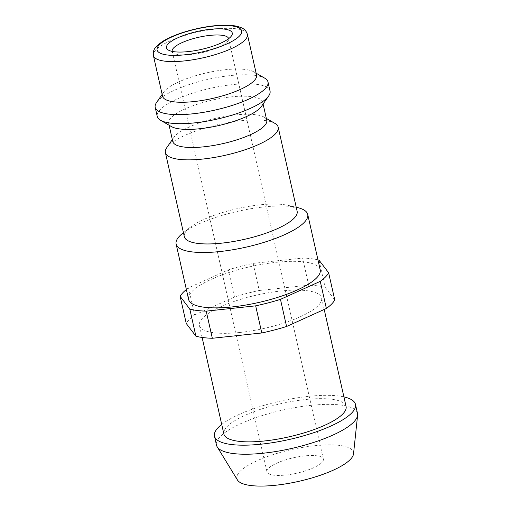 <?xml version="1.0" encoding="UTF-8"?>
<svg xmlns="http://www.w3.org/2000/svg" width="511" height="511" viewBox="0 0 511 511"><rect width="100%" height="100%" fill="white"/><g stroke="black" fill="none" stroke-linecap="round" stroke-linejoin="round"><path stroke-width="0.38" stroke-dasharray="2.56 1.92" d="M297.14 211.305A57.813 15.758 -12.7 0 0 288.185 205.39A57.813 15.758 -12.7 0 0 259.511 204.905A57.813 15.758 -12.7 0 0 189.907 227.542A57.813 15.758 -12.7 0 0 184.35 236.721M274.892 123.362A57.813 15.758 -12.7 0 0 240.56 120.8A57.813 15.758 -12.7 0 0 166.727 147.743M266.748 120.277A48.175 13.133 -12.7 0 0 264.008 117.076A48.175 13.133 -12.7 0 0 235.392 114.943A48.175 13.133 -12.7 0 0 173.868 137.395A48.175 13.133 -12.7 0 0 172.756 141.458M261.568 106.256A48.175 13.133 -12.7 0 0 262.673 102.187A48.175 13.133 -12.7 0 0 231.317 96.854A48.175 13.133 -12.7 0 0 168.681 123.368A48.175 13.133 -12.7 0 0 171.428 126.568M270.038 91.028A57.813 15.758 -12.7 0 0 232.409 84.628A57.813 15.758 -12.7 0 0 157.247 116.444M264.704 78.151A57.813 15.758 -12.7 0 0 230.372 75.583A57.813 15.758 -12.7 0 0 156.538 102.526M256.56 75.06A48.175 13.133 -12.7 0 0 253.82 71.859A48.175 13.133 -12.7 0 0 225.204 69.726A48.175 13.133 -12.7 0 0 163.673 92.178A48.175 13.133 -12.7 0 0 162.568 96.24M172.22 51.407A28.903 7.882 -12.7 0 0 173.842 53.227A28.903 7.882 -12.7 0 0 191.012 54.511A28.903 7.882 -12.7 0 0 227.925 41.04A28.903 7.882 -12.7 0 0 228.609 38.702M304.543 455.914A28.903 7.882 -12.7 0 0 266.966 471.825A28.903 7.882 -12.7 0 0 285.777 475.026A28.903 7.882 -12.7 0 0 323.361 459.114A28.903 7.882 -12.7 0 0 304.543 455.914M353.523 453.851A59.742 16.288 -12.7 0 0 314.552 445.72A59.742 16.288 -12.7 0 0 237.462 480.008M357.502 413.412A72.262 19.699 -12.7 0 0 310.464 405.408A72.262 19.699 -12.7 0 0 216.511 445.183M343.903 396.894A72.262 19.699 -12.7 0 0 308.427 396.364A72.262 19.699 -12.7 0 0 221.717 424.43M346.068 406.481A62.629 17.074 -12.7 0 0 305.303 399.551A62.629 17.074 -12.7 0 0 223.875 434.024M240.183 332.437A62.629 17.074 -12.7 0 0 321.611 297.964A62.629 17.074 -12.7 0 0 280.846 291.027A62.629 17.074 -12.7 0 0 199.418 325.501A62.629 17.074 -12.7 0 0 240.183 332.437M320.199 269.776A67.446 18.39 -12.7 0 0 276.298 262.309A67.446 18.39 -12.7 0 0 188.604 299.433M297.261 207.511A67.446 18.39 -12.7 0 0 263.817 206.936A67.446 18.39 -12.7 0 0 182.612 233.348M317.957 259.85A77.078 21.015 -12.7 0 0 302.589 258.061L253.13 263.369A77.078 21.015 -12.7 0 0 228.34 269.846L188.533 287.859A77.078 21.015 -12.7 0 0 186.368 289.507M253.13 263.369L259.243 290.497A77.078 21.015 -12.7 0 0 234.453 296.974L228.34 269.846M318.998 260.112L325.111 287.246A77.078 21.015 -12.7 0 0 308.701 285.189L302.589 258.061M188.533 287.859L194.646 314.987A77.078 21.015 -12.7 0 0 186.266 323.514M259.243 290.497L308.701 285.189M325.111 287.246L334.762 299.951M194.646 314.987L234.453 296.974M247.388 34.365A48.175 13.133 -12.7 0 0 216.032 29.031A48.175 13.133 -12.7 0 0 153.396 55.546M264.008 117.076L266.333 118.424M263.095 104.04L262.673 102.187M253.82 71.859L256.145 73.207M173.842 53.227L168.4 50.084M266.966 471.825L172.194 51.311M324.204 309.468L321.611 297.964M288.185 205.39L296.233 207.268M189.907 227.542L183.443 232.69M202.113 337.452L199.418 325.501M323.361 459.114L228.589 38.6M227.925 41.04L231.496 35.866M163.673 92.178L162.153 94.388M169.103 125.227L168.681 123.368M173.868 137.395L172.341 139.605"/><path stroke-width="0.77" d="M172.341 139.605L166.727 147.743A57.813 15.758 -12.7 0 0 165.398 152.617L184.35 236.721A57.813 15.758 -12.7 0 0 221.978 243.121A57.813 15.758 -12.7 0 0 297.14 211.305L278.188 127.201A57.813 15.758 -12.7 0 0 274.892 123.362L266.333 118.424M165.398 152.617A57.813 15.758 -12.7 0 0 203.027 159.023A57.813 15.758 -12.7 0 0 278.188 127.201M169.103 125.227L172.756 141.458A48.175 13.133 -12.7 0 0 204.119 146.791A48.175 13.133 -12.7 0 0 266.748 120.277L263.095 104.04M162.153 94.388L156.538 102.526A57.813 15.758 -12.7 0 0 155.203 107.406L157.247 116.444A57.813 15.758 -12.7 0 0 160.537 120.283L171.428 126.568A48.175 13.133 -12.7 0 0 200.037 128.708A48.175 13.133 -12.7 0 0 261.568 106.256L268.709 95.902A57.813 15.758 -12.7 0 0 270.038 91.028L268 81.984A57.813 15.758 -12.7 0 0 264.704 78.151L256.145 73.207M160.537 120.283A57.813 15.758 -12.7 0 0 194.876 122.844A57.813 15.758 -12.7 0 0 268.709 95.902M155.203 107.406A57.813 15.758 -12.7 0 0 192.839 113.806A57.813 15.758 -12.7 0 0 268 81.984M153.396 55.546L162.568 96.24A48.175 13.133 -12.7 0 0 193.925 101.574A48.175 13.133 -12.7 0 0 256.56 75.06L247.388 34.365C246.411 31.241 244.526 29.082 241.735 27.901L237.736 26.463C231.675 24.988 223.748 24.777 213.956 25.831C195.055 27.792 172.584 34.652 161.719 42.049C153.722 47.925 152.974 50.519 153.396 55.546A48.175 13.133 -12.7 0 0 184.752 60.879A48.175 13.133 -12.7 0 0 247.388 34.365M210.321 29.287A33.726 9.192 -12.7 0 0 175.95 38.683A33.726 9.192 -12.7 0 0 168.4 50.084A33.726 9.192 -12.7 0 0 188.425 51.579A33.726 9.192 -12.7 0 0 231.496 35.866A33.726 9.192 -12.7 0 0 210.321 29.287M228.609 38.702A28.903 7.882 -12.7 0 0 228.589 38.6A28.903 7.882 -12.7 0 0 209.778 35.4A28.903 7.882 -12.7 0 0 172.194 51.311A28.903 7.882 -12.7 0 0 172.22 51.407M221.717 424.43A72.262 19.699 -12.7 0 0 214.473 436.139L216.511 445.183A72.262 19.699 -12.7 0 0 217.213 446.882L237.462 480.008A59.742 16.288 -12.7 0 0 275.768 485.22A59.742 16.288 -12.7 0 0 353.523 453.851L357.604 415.245A72.262 19.699 -12.7 0 0 357.502 413.412L355.464 404.367A72.262 19.699 -12.7 0 0 343.903 396.894M217.213 446.882A72.262 19.699 -12.7 0 0 263.548 453.187A72.262 19.699 -12.7 0 0 357.604 415.245M214.473 436.139A72.262 19.699 -12.7 0 0 261.511 444.142A72.262 19.699 -12.7 0 0 355.464 404.367M202.113 337.452L223.875 434.024A62.629 17.074 -12.7 0 0 264.641 440.955A62.629 17.074 -12.7 0 0 346.068 406.481L324.204 309.468M183.443 232.69L182.612 233.348A67.446 18.39 -12.7 0 0 176.129 244.06L188.604 299.433A67.446 18.39 -12.7 0 0 232.505 306.9A67.446 18.39 -12.7 0 0 320.199 269.776L307.718 214.409A67.446 18.39 -12.7 0 0 297.261 207.511L296.233 207.268M176.129 244.06A67.446 18.39 -12.7 0 0 220.03 251.527A67.446 18.39 -12.7 0 0 307.718 214.409M186.368 289.507A77.078 21.015 -12.7 0 0 180.153 296.386L189.798 309.091A77.078 21.015 -12.7 0 0 206.214 311.148L255.672 305.84A77.078 21.015 -12.7 0 0 280.462 299.363L320.269 281.35A77.078 21.015 -12.7 0 0 328.643 272.817L318.998 260.112A77.078 21.015 -12.7 0 0 317.957 259.85M320.269 281.35L326.382 308.478A77.078 21.015 -12.7 0 0 334.762 299.951L328.643 272.817M255.672 305.84L261.785 332.968A77.078 21.015 -12.7 0 0 286.575 326.491L280.462 299.363M189.798 309.091L195.917 336.219A77.078 21.015 -12.7 0 0 212.327 338.276L206.214 311.148M195.917 336.219L186.266 323.514L180.153 296.386M326.382 308.478L286.575 326.491M261.785 332.968L212.327 338.276M185.301 54.766A43.358 11.823 -12.7 0 0 239.346 36.14A43.358 11.823 -12.7 0 0 213.451 26.099A43.358 11.823 -12.7 0 0 159.406 44.725A43.358 11.823 -12.7 0 0 185.301 54.766"/></g></svg>
